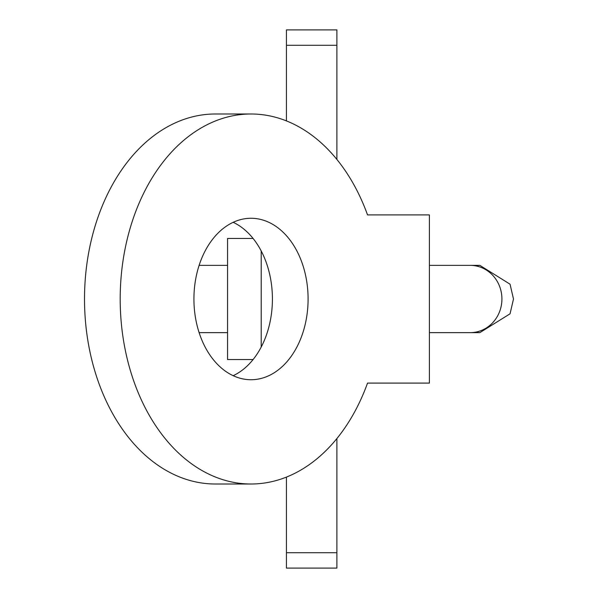 <?xml version="1.0" encoding="UTF-8"?>
<svg xmlns="http://www.w3.org/2000/svg" width="598" height="598" viewBox="0 0 598 598"><rect width="100%" height="100%" fill="white"/><g stroke="black" fill="none" stroke-linecap="round" stroke-linejoin="round"><path stroke-width="0.9" d="M470.207 332.638A33.638 31.709 90 0 0 501.916 299A33.638 31.709 90 0 0 470.207 265.363L429.394 265.363L479.85 265.363L510.057 284.2L513.488 299L510.057 313.801L479.85 332.638L429.394 332.638L479.85 332.638L474.887 332.271M199.112 265.363L227.569 265.363M227.569 332.638L199.112 332.638L227.569 332.638M253.089 359.548L227.569 359.548L227.569 238.453L253.089 238.453M336.891 159.449L336.891 29.9L286.435 29.9L286.435 45.291L336.891 45.291M286.435 120.908L286.435 45.291M286.435 477.092L286.435 568.1L336.891 568.1L336.891 438.551M367.531 383.094L429.394 383.094L429.394 214.906L367.531 214.906A185.006 130.82 90 0 0 251.011 113.994A185.006 130.82 90 0 0 120.191 299A185.006 130.82 90 0 0 251.011 484.006A185.006 130.82 90 0 0 367.531 383.094L404.076 383.094M251.011 484.006L215.332 484.006A185.006 130.82 -90 0 1 84.512 299A185.006 130.82 -90 0 1 215.332 113.994L251.011 113.994M193.924 299A80.73 57.087 -90 0 1 251.011 218.27A80.73 57.087 -90 0 1 308.09 299A80.73 57.087 -90 0 1 251.011 379.73A80.73 57.087 -90 0 1 193.924 299M233.168 375.686A80.73 57.087 90 0 0 272.411 299A80.73 57.087 90 0 0 233.168 222.314M367.531 214.906L404.076 214.906M261.206 347.034L261.206 250.966M286.435 552.709L336.891 552.709M474.887 265.729L479.85 265.363L470.207 265.363"/></g></svg>
